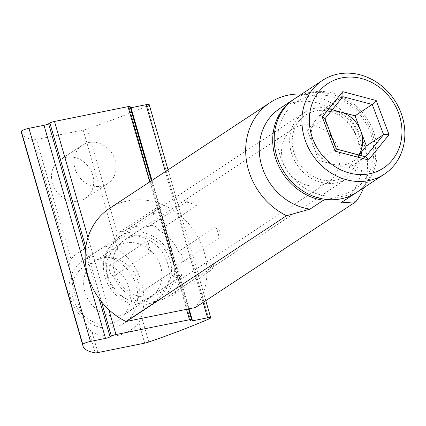 <?xml version="1.0" encoding="UTF-8"?>
<svg xmlns="http://www.w3.org/2000/svg" width="426" height="426" viewBox="0 0 426 426"><rect width="100%" height="100%" fill="white"/><g stroke="black" fill="none" stroke-linecap="round" stroke-linejoin="round"><path stroke-width="0.32" stroke-dasharray="2.13 1.6" d="M215.907 226.877L178.483 251.537A7.487 6.576 56.6 0 1 181.673 262.57L219.092 237.91A39.32 34.522 56.6 0 0 217.878 232.319A39.32 34.522 56.6 0 0 215.907 226.877A7.487 6.576 -123.4 0 1 219.092 237.91M301.752 94.055A66.472 58.357 -123.4 0 1 363.564 187.871M195.337 307.535A66.472 58.357 56.6 0 0 188.814 223.916A66.472 58.357 56.6 0 0 109.487 208.41M279.818 108.513A56.173 49.32 -123.4 0 1 351.903 128.285A56.173 49.32 -123.4 0 1 341.625 202.323M196.477 205.753A39.32 34.522 56.6 0 0 186.066 202.015A7.487 6.576 -123.4 0 1 186.205 201.919A7.487 6.576 -123.4 0 1 196.477 205.753L159.052 230.413A39.32 34.522 -123.4 0 1 178.483 251.537M186.066 202.015L148.647 226.675A39.32 34.522 -123.4 0 0 124.424 231.078A39.32 34.522 -123.4 0 0 123.444 231.755L160.863 207.1A39.32 34.522 56.6 0 0 153.642 214.395L116.218 239.05A39.32 34.522 -123.4 0 0 110.446 265.254L147.87 240.599A39.32 34.522 56.6 0 0 151.054 251.633L113.63 276.293A39.32 34.522 56.6 0 0 133.066 297.417L170.485 272.757A39.32 34.522 56.6 0 0 180.896 276.495L143.471 301.155A39.32 34.522 56.6 0 0 167.695 296.746A39.32 34.522 56.6 0 0 168.675 296.07L206.099 271.415A39.32 34.522 56.6 0 0 213.325 264.12L175.901 288.775A39.32 34.522 56.6 0 0 181.673 262.57M361.706 148.536A39.32 34.522 -123.4 0 1 347.323 178.387A39.32 34.522 -123.4 0 1 291.293 152.492A39.32 34.522 -123.4 0 1 304.058 112.72A39.32 34.522 -123.4 0 1 360.087 138.62A39.32 34.522 -123.4 0 1 361.701 148.52M294.041 99.151A56.173 49.32 -123.4 0 1 365.375 119.408A56.173 49.32 -123.4 0 1 355.843 192.946M147.87 240.599A7.487 6.576 56.6 0 0 151.054 251.633M110.446 265.254A7.487 6.576 56.6 0 0 113.63 276.293M326.556 199.459L353.926 194.086M279.829 154.803A52.425 46.029 -123.4 0 1 311.337 95.834A52.425 46.029 -123.4 0 1 371.552 136.304A52.425 46.029 -123.4 0 1 340.044 195.278A52.425 46.029 -123.4 0 1 279.829 154.803M133.066 297.417A7.487 6.576 56.6 0 0 143.333 301.251A7.487 6.576 56.6 0 0 143.471 301.155M168.675 296.07A7.487 6.576 56.6 0 0 173.228 295.218A7.487 6.576 56.6 0 0 175.901 288.775M159.052 230.413A7.487 6.576 56.6 0 0 148.786 226.579A7.487 6.576 56.6 0 0 148.647 226.675M123.444 231.755A7.487 6.576 56.6 0 0 118.891 232.607A7.487 6.576 56.6 0 0 116.218 239.05M153.642 214.395A7.487 6.576 -123.4 0 1 156.315 207.952A7.487 6.576 -123.4 0 1 160.863 207.1M213.325 264.12A7.487 6.576 -123.4 0 1 210.652 270.563A7.487 6.576 -123.4 0 1 206.099 271.415M180.896 276.495A7.487 6.576 -123.4 0 1 180.757 276.591A7.487 6.576 -123.4 0 1 170.485 272.757M333.515 164.404A28.084 24.66 -123.4 0 0 358.873 154.952A28.084 24.66 -123.4 0 1 357.323 157.119A28.084 24.66 -123.4 0 1 333.526 164.399L348.255 168.291L359.043 154.995M324.91 118.449L324.665 119.03L307.45 130.372L312.657 144.206A28.116 24.687 -123.4 0 1 311.23 137.145A28.116 24.687 -123.4 0 1 315.772 120.111L316.502 119.184M331.039 111.234A28.084 24.66 56.6 0 0 321.46 114.711A28.084 24.66 56.6 0 0 316.507 119.2A28.084 24.66 -123.4 0 1 321.465 114.706A28.084 24.66 -123.4 0 1 331.039 111.229M348.255 168.291L365.471 156.949L336.002 149.164L318.792 160.506L333.521 164.415M332.323 164.079A28.116 24.687 -123.4 0 1 313.584 146.666L313.105 145.442M312.657 144.206L313.121 145.436M294.787 98.651A56.173 49.32 -123.4 0 1 321.47 91.404A56.173 49.32 -123.4 0 1 373.826 132.486A56.173 49.32 -123.4 0 1 356.599 192.461M100.584 255.925A37.445 32.877 56.6 0 0 82.793 260.755A37.445 32.877 56.6 0 0 69.188 290.676A37.445 32.877 56.6 0 0 106.207 328.127A37.445 32.877 56.6 0 0 123.998 323.297A37.445 32.877 56.6 0 0 135.489 283.311A37.445 32.877 56.6 0 0 100.584 255.925M72.074 292.358A31.833 27.946 56.6 0 0 103.539 324.191A31.833 27.946 56.6 0 0 130.228 294.648A31.833 27.946 56.6 0 0 98.763 262.815A31.833 27.946 56.6 0 0 72.074 292.358M105.861 266.511A37.445 32.877 56.6 0 0 142.886 303.962A37.445 32.877 56.6 0 0 160.677 299.132A37.445 32.877 56.6 0 0 174.282 269.205A37.445 32.877 56.6 0 0 154.148 236.909A37.445 32.877 56.6 0 0 119.466 236.59A37.445 32.877 56.6 0 0 105.861 266.511M328.435 180.752A36.514 32.056 -123.4 0 1 295.985 157.94A36.514 32.056 -123.4 0 1 300 119.924A36.514 32.056 -123.4 0 1 322.951 110.355A36.514 32.056 -123.4 0 1 358.144 141.065A36.514 32.056 -123.4 0 1 339.107 179.277A36.514 32.056 -123.4 0 1 328.435 180.752M313.11 186.103A31.833 27.946 -123.4 0 1 284.824 166.215A31.833 27.946 -123.4 0 1 288.322 133.072A31.833 27.946 -123.4 0 1 293.21 128.838A31.833 27.946 -123.4 0 1 308.333 124.733A31.833 27.946 -123.4 0 1 337.999 148.014A31.833 27.946 -123.4 0 1 328.233 181.998A31.833 27.946 -123.4 0 1 322.418 184.815A31.833 27.946 -123.4 0 1 313.11 186.103M144.707 297.066A31.833 27.946 56.6 0 0 159.83 292.96A31.833 27.946 56.6 0 0 171.396 267.528A31.833 27.946 56.6 0 0 139.925 235.695A31.833 27.946 56.6 0 0 124.802 239.801A31.833 27.946 56.6 0 0 115.041 273.785A31.833 27.946 56.6 0 0 144.707 297.066M332.221 109.78L325.576 108.023L316.513 119.195M342.994 96.494L325.576 108.023M315.772 120.111L307.45 130.372M313.584 146.666L318.792 160.506M342.834 96.691L324.665 119.03L336.002 149.164L336.412 149.015M366.104 156.864L365.641 156.741M21.502 132.96A200.348 32.03 163.9 0 0 33.622 139.744A5.618 0.9 163.9 0 0 36.434 139.478L83.192 130.047A5.618 0.9 163.9 0 0 87.309 128.918A200.348 32.03 163.9 0 0 147.375 105.888A5.618 0.9 163.9 0 0 149.217 104.626M97.943 352.574L92.064 332.216L87.809 327.488C82.985 317.615 78.879 306.89 75.493 295.314C72.244 283.929 70.295 273.673 69.646 264.546L71.014 259.28L36.434 139.478M92.064 332.216A46.812 41.098 56.6 0 0 138.812 322.748L141.485 316.609C148.141 294.254 140.66 267.927 123.343 253.768L117.778 249.886A46.812 41.098 56.6 0 0 71.014 259.28M84.923 292.06A30.352 26.646 -123.4 0 1 94.774 261.356A30.352 26.646 -123.4 0 1 138.024 281.346A30.352 26.646 -123.4 0 1 128.173 312.045A30.352 26.646 -123.4 0 1 84.923 292.06M125.776 243.017A30.352 26.646 -123.4 0 1 160.634 266.447A30.352 26.646 -123.4 0 1 150.783 297.151A30.352 26.646 -123.4 0 1 142.39 300.591A30.352 26.646 -123.4 0 1 109.322 281.959A30.352 26.646 -123.4 0 1 117.384 246.462A30.352 26.646 -123.4 0 1 125.776 243.017M126.485 236.212A35.97 31.577 -123.4 0 1 167.796 263.976A35.97 31.577 -123.4 0 1 146.177 304.441A35.97 31.577 -123.4 0 1 104.865 276.671A35.97 31.577 -123.4 0 1 126.485 236.212M66.302 157.327A23.02 20.214 56.6 0 0 59.933 159.936A23.02 20.214 56.6 0 0 53.82 186.865A23.02 20.214 56.6 0 0 78.906 200.992A23.02 20.214 56.6 0 0 85.269 198.383A23.02 20.214 56.6 0 0 91.382 171.46A23.02 20.214 56.6 0 0 66.302 157.327M88.752 142.534A23.02 20.214 -123.4 0 1 113.838 156.661A23.02 20.214 -123.4 0 1 107.719 183.59A23.02 20.214 -123.4 0 1 74.917 168.43A23.02 20.214 -123.4 0 1 82.388 145.144A23.02 20.214 -123.4 0 1 88.752 142.534M190.608 320.608L129.099 107.506L129.914 106.867A3.743 0.596 163.9 0 0 130.106 106.58M129.099 107.506A3.743 0.596 163.9 0 0 128.908 107.789A3.743 0.596 163.9 0 0 130.468 107.837M165.368 171.587L203.127 302.401M147.375 105.888L208.884 318.983M148.818 342.014L141.485 316.609M123.343 253.768L87.309 128.918M144.696 343.143L138.812 322.748M83.192 130.047L117.778 249.886M33.622 139.744L69.646 264.546M87.809 327.488L95.131 352.84M87.969 237.436L108.8 309.622M186.503 309.313L149.728 181.897M151.986 180.406L189.043 308.802M85.754 247.277L101.463 301.709M191.423 319.963L129.914 106.867M85.344 251.005L99.061 298.546M304.058 112.72L124.424 231.078M347.323 178.387L167.695 296.746M156.315 207.952L118.891 232.607M186.205 201.919L148.786 226.579M210.652 270.563L173.228 295.218M180.757 276.591L143.333 301.251M123.998 323.297L160.677 299.132M82.793 260.755L119.466 236.59M322.418 184.815L339.107 179.277M288.322 133.072L300 119.924M159.83 292.96L328.233 181.998M124.802 239.801L293.21 128.838M205.79 300.644L168.036 169.83M117.384 246.462L94.774 261.356M150.783 297.151L128.173 312.045M82.388 145.144L59.933 159.936M107.719 183.59L85.269 198.383M188.505 308.909L151.507 180.725M190.417 320.89L128.908 107.789"/><path stroke-width="0.64" d="M270.031 102.629L109.487 208.41A66.472 58.357 56.6 0 0 85.855 266.144A66.472 58.357 56.6 0 0 126 321.518L286.544 215.732A66.472 58.357 -123.4 0 1 246.398 160.362A66.472 58.357 -123.4 0 1 270.031 102.629A66.472 58.357 -123.4 0 1 301.752 94.055M363.564 187.871A66.472 58.357 -123.4 0 1 355.88 201.748L195.337 307.535L126 321.518M286.544 215.732L309.984 209.123A56.173 49.32 -123.4 0 1 261.761 165.943A56.173 49.32 -123.4 0 1 279.818 108.513L293.29 99.636A56.173 49.32 -123.4 0 1 294.041 99.151M355.843 192.946A56.173 49.32 -123.4 0 1 355.098 193.447L341.625 202.323A56.173 49.32 -123.4 0 1 340.672 202.936L355.88 201.748M309.984 209.123L323.456 200.247A56.173 49.32 -123.4 0 1 275.052 156.454A56.173 49.32 -123.4 0 1 293.29 99.636M355.098 193.447A56.173 49.32 -123.4 0 1 354.144 194.059L340.672 202.936M323.456 200.247L326.556 199.459M360.71 130.883A28.084 24.66 -123.4 0 1 358.873 154.952A28.084 24.66 -123.4 0 0 360.715 130.878L366.387 145.948L383.602 134.605L365.641 156.741M340.305 111.921A28.084 24.66 56.6 0 0 331.039 111.234A28.084 24.66 -123.4 0 1 340.31 111.916L332.221 109.78M341.514 112.235A28.116 24.687 -123.4 0 1 360.252 129.648L355.044 115.808L340.315 111.9M360.252 129.648L360.731 130.873M349.166 73.16A56.173 49.32 -123.4 0 1 404.7 129.328A56.173 49.32 -123.4 0 1 384.289 174.213A56.173 49.32 -123.4 0 1 357.6 181.46A56.173 49.32 -123.4 0 1 305.25 140.378A56.173 49.32 -123.4 0 1 322.477 80.402A56.173 49.32 -123.4 0 1 349.166 73.16M401.814 127.651A50.556 44.384 -123.4 0 1 359.427 174.564A50.556 44.384 -123.4 0 1 309.446 124.009A50.556 44.384 -123.4 0 1 351.833 77.095A50.556 44.384 -123.4 0 1 401.814 127.651M384.289 174.213L356.599 192.461A56.173 49.32 -123.4 0 1 329.91 199.709A56.173 49.32 -123.4 0 1 277.555 158.621A56.173 49.32 -123.4 0 1 294.787 98.651L322.477 80.402M355.044 115.808L372.26 104.466L383.602 134.605L389.029 134.653L368.479 159.984L366.104 156.864L336.412 149.015M359.043 154.995L366.387 145.948M336.38 149.009L335.086 151.155L322.232 117.001L324.91 118.449L336.423 149.047M322.232 117.001L342.776 91.675L342.994 96.494L324.995 118.678M342.776 91.675L376.174 100.504L372.26 104.466L342.834 96.691M83.011 346.061A200.348 32.03 163.9 0 1 82.809 344.416A5.618 0.9 -16.1 0 1 90.456 341.423L105.51 338.388L44 125.287L28.947 128.322A5.618 0.9 163.9 0 0 21.3 131.314A200.348 32.03 163.9 0 0 21.502 132.96L83.011 346.061A200.348 32.03 163.9 0 0 95.131 352.84A5.618 0.9 163.9 0 0 97.943 352.574L144.696 343.143A5.618 0.9 -16.1 0 0 148.818 342.014A200.348 32.03 -16.1 0 0 208.884 318.983A5.618 0.9 163.9 0 0 210.721 317.721A5.618 0.9 163.9 0 0 207.569 317.801L192.52 320.837A3.743 0.596 -16.1 0 1 190.417 320.89A3.743 0.596 -16.1 0 1 190.608 320.608L191.423 319.963A3.743 0.596 -16.1 0 0 191.615 319.681L188.505 308.909M168.036 169.83L149.217 104.626A5.618 0.9 163.9 0 0 146.065 104.705L131.011 107.741L151.986 180.406M99.061 298.546L110.116 336.838L111.394 336.103A3.743 0.596 -16.1 0 1 116 334.559L189.511 319.734A3.743 0.596 -16.1 0 1 191.615 319.681M110.116 336.838A3.743 0.596 -16.1 0 1 105.51 338.388M44 125.287A3.743 0.596 163.9 0 0 48.607 123.742L85.344 251.005M151.507 180.725L130.106 106.58A3.743 0.596 163.9 0 0 128.002 106.633L54.491 121.463A3.743 0.596 163.9 0 0 49.885 123.007L48.607 123.742M130.468 107.837A3.743 0.596 163.9 0 0 131.011 107.741M376.174 100.504L389.029 134.653M368.479 159.984L335.086 151.155M90.456 341.423L28.947 128.322M82.809 344.416L21.3 131.314M146.065 104.705L165.368 171.587M203.127 302.401L207.569 317.801M54.491 121.463L87.969 237.436M108.8 309.622L116 334.559M189.511 319.734L186.503 309.313M149.728 181.897L128.002 106.633M189.043 308.802L192.52 320.837M49.885 123.007L85.754 247.277M101.463 301.709L111.394 336.103M210.721 317.721L205.79 300.644"/></g></svg>
